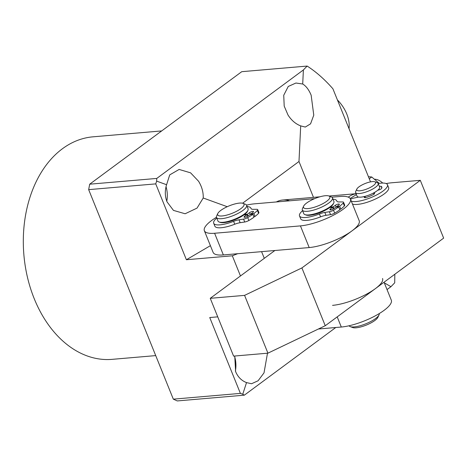 <?xml version="1.0" encoding="UTF-8"?>
<svg xmlns="http://www.w3.org/2000/svg" width="467" height="467" viewBox="0 0 467 467"><rect width="100%" height="100%" fill="white"/><g stroke="black" fill="none" stroke-linecap="round" stroke-linejoin="round"><path stroke-width="0.7" d="M161.687 130.923L92.997 136.825A111.671 78.964 85.1 0 0 34.214 298.647A111.671 78.964 85.1 0 0 112.109 359.351L155.721 355.603M166.585 184.728L169.719 174.886L179.13 169.445L190.589 172.837L198.574 181.254C201.872 186.648 203.425 192.235 203.227 198.008L197.021 208.113L185.136 213.763L173.461 210.395L167.023 201.843C164.898 196.344 164.752 190.641 166.585 184.728L156.638 181.12L155.745 183.881L88.666 189.643L173.321 399.157L240.394 393.395L209.741 317.537L217.739 316.848M166.789 201.248A22.334 15.79 85.1 0 0 166.03 186.677M311.15 95.198L313.771 115.156L310.567 123.837L305.295 127.059L300.695 125.892C295.675 123.977 291.455 120.369 288.034 115.063L284.199 106.102L283.738 95.25L288.25 86.459L295.926 83.027L302.709 84.007C306.095 86.062 308.909 89.792 311.15 95.198M267.492 353.204L264.018 372.864L258.082 380.774L251.544 383.734L246.529 382.601C241.538 380.687 237.896 377.027 235.619 371.621L234.738 356.017M235.386 371.031A22.334 15.79 85.1 0 0 234.627 356.461M88.666 189.643L89.693 184.191L156.766 178.429L156.638 181.12M156.766 178.429L303.387 69.945L307.146 66.069L241.748 71.684L89.693 184.191M335.785 327.507L244.334 395.17L177.262 400.931L173.321 399.157M240.394 393.395L242.747 394.247L246.529 382.601M210.407 245.671L186.391 259.74L155.745 183.881M227.236 206.712L203.227 198.008M307.146 66.069C316.025 71.766 324.612 79.337 332.901 88.771L370.518 181.873M394.819 274.257L394.714 282.809L390.955 286.685L387.032 289.587M240.47 275.956L232.321 255.793L186.391 259.74M289.639 200.816A32.486 22.971 85.1 0 0 282.868 199.993A32.486 22.971 85.1 0 0 276.341 201.954M313.474 197.36L298.985 161.494L242.589 203.215M303.387 69.945L302.709 84.007M300.695 125.892L298.985 161.494M384.306 282.839L390.955 286.685M242.747 394.247L244.334 395.17M232.321 255.793L237.668 253.709M261.59 251.655L264.293 258.333M370.249 187.465A10.151 2.86 -22 0 0 374.849 181.78A10.151 2.86 -22 0 0 362.083 184.926A10.151 2.86 -22 0 0 356.852 189.053A10.151 2.86 -22 0 0 360.396 190.746A10.151 2.86 -22 0 0 370.249 187.465M374.849 181.78L377.313 182.702A12.183 3.432 158 0 1 378.188 183.438A12.183 3.432 158 0 1 371.796 189.526A12.183 3.432 158 0 1 355.603 192.567A12.183 3.432 158 0 1 355.72 191.429L356.852 189.053M355.603 192.567L357.062 196.175A12.183 3.432 -22 0 0 373.256 193.134A12.183 3.432 -22 0 0 379.648 187.051L378.188 183.438M348.289 197.127A32.486 22.971 -94.9 0 1 356.076 193.747M216.46 217.278A32.486 9.159 -22 0 0 211.604 220.517A32.486 9.159 -22 0 0 204.365 230.721A32.486 9.159 -22 0 0 214.61 233.261L300.433 225.888A32.486 9.159 -22 0 0 334.436 214.686A32.486 9.159 -22 0 0 350.437 199.012A32.486 9.159 -22 0 0 340.198 196.473L331.874 197.185M204.365 230.721L213.121 252.396A32.486 9.159 -22 0 0 223.366 254.935L309.195 247.563A32.486 9.159 -22 0 0 343.192 236.355A32.486 9.159 -22 0 0 359.193 220.687L350.437 199.012M314.589 198.673L254.369 203.845A32.486 9.159 -22 0 0 246.57 205.118M274.859 250.516L210.249 298.32L233.599 356.117L267.935 353.169L325.254 325.727L443.65 238.123L420.3 180.326L391.69 182.784A32.486 9.159 -22 0 0 386.18 183.572M356.449 194.669A32.486 9.159 -22 0 0 350.192 198.545M420.3 180.326L301.904 267.93L244.58 295.372L210.249 298.32M267.935 353.169L244.58 295.372M325.254 325.727L301.904 267.93M218.731 215.719A14.214 4.005 -22 0 0 236.197 211.481A14.214 4.005 -22 0 0 242.992 203.343A14.214 4.005 -22 0 0 242.951 203.326A14.214 4.005 -22 0 0 229.279 205.83A14.214 4.005 -22 0 0 217.803 213.518A14.214 4.005 -22 0 0 218.731 215.719M245.408 204.248A16.246 4.582 158 0 1 245.461 204.266A16.246 4.582 158 0 1 246.629 205.246A16.246 4.582 158 0 1 235.566 214.598A16.246 4.582 158 0 1 217.733 218.41A16.246 4.582 158 0 1 216.507 217.412A16.246 4.582 158 0 1 216.67 215.9L217.803 213.518M216.507 217.412L217.966 221.025A16.246 4.582 -22 0 0 219.192 222.023A16.246 4.582 -22 0 0 237.026 218.206A16.246 4.582 -22 0 0 248.088 208.854L246.629 205.246M384.055 282.22L391.305 300.158A32.486 9.159 158 0 1 375.305 315.826A32.486 9.159 158 0 1 341.301 327.034L318.406 329.002M382.549 278.484A32.486 9.159 158 0 1 366.548 294.152A32.486 9.159 158 0 1 332.545 305.36M303.865 207.973A14.214 4.005 -22 0 0 320.146 205.019A14.214 4.005 -22 0 0 329.469 196.327A14.214 4.005 -22 0 0 328.821 195.971A14.214 4.005 -22 0 0 315.167 198.434A14.214 4.005 -22 0 0 303.632 206.145A14.214 4.005 -22 0 0 303.865 207.973M328.821 195.971L331.29 196.893A16.246 4.582 158 0 1 332.025 197.302A16.246 4.582 158 0 1 332.457 197.874A16.246 4.582 158 0 1 320.251 207.727A16.246 4.582 158 0 1 302.768 210.611A16.246 4.582 158 0 1 302.336 210.039A16.246 4.582 158 0 1 302.499 208.527L303.632 206.145M379 314.986L377.867 317.362A14.214 4.005 158 0 1 366.332 325.073A14.214 4.005 158 0 1 352.673 327.542L350.209 326.614A16.246 4.582 -22 0 0 365.819 323.8A16.246 4.582 -22 0 0 379 314.986A16.246 4.582 -22 0 0 379.204 313.602M349.1 325.768A16.246 4.582 -22 0 0 349.474 326.211A16.246 4.582 -22 0 0 350.209 326.614M302.336 210.039L303.795 213.653A16.246 4.582 -22 0 0 304.227 214.225A16.246 4.582 -22 0 0 321.71 211.341A16.246 4.582 -22 0 0 333.917 201.481L332.457 197.874M337.419 99.944A28.429 18.435 53.5 0 1 346.759 113.995A28.429 18.435 53.5 0 1 349.018 128.659M365.463 197.634L365.007 196.502A10.151 2.86 158 0 1 362.485 196.928A10.151 2.86 158 0 1 362.398 196.934M352.48 204.067A20.303 5.727 -22 0 0 357.488 204.412A20.303 5.727 -22 0 0 378.696 197.383A20.303 5.727 -22 0 0 388.637 187.623L387.47 184.728A20.303 5.727 -22 0 0 380.973 183.152A20.303 5.727 -22 0 0 378.229 183.525M351.312 201.178A20.303 5.727 -22 0 0 356.321 201.522A20.303 5.727 -22 0 0 377.529 194.494A20.303 5.727 -22 0 0 387.47 184.728M374.014 194.208L373.582 193.14L374.248 193.25A2.434 0.689 158 0 1 374.569 193.431A2.434 0.689 158 0 1 373.069 194.762A14.214 4.005 158 0 1 366.198 197.459A2.434 0.689 158 0 1 365.136 197.681A2.434 0.689 158 0 1 364.359 197.494A2.434 0.689 158 0 1 364.517 197.068L365.007 196.502M376.338 191.307A10.151 2.86 158 0 1 373.582 193.14M379.414 186.473A2.434 0.689 158 0 1 381.154 186.315A14.214 4.005 158 0 1 381.825 187.01A14.214 4.005 158 0 1 381.679 188.347A2.434 0.689 158 0 1 378.574 190.028L377.78 190.215M358.51 197.068L353.145 198.242A2.434 0.689 -22 0 0 350.571 199.345M338.668 206.939A28.429 8.015 158 0 1 333.531 210.226L334.699 213.121A28.429 8.015 158 0 0 339.836 209.829L338.668 206.939L335.913 207.132L333.852 208.656A2.434 0.689 158 0 1 330.642 209.905A2.434 0.689 158 0 1 329.877 209.712A2.434 0.689 158 0 1 330.42 208.947L332.562 207.36L333.24 209.041M333.531 210.226A4.063 1.144 158 0 1 329.387 211.744L324.822 212.438A9.328 2.633 -22 0 0 319.422 213.962A20.087 5.662 158 0 1 305.844 217.476A20.087 5.662 158 0 1 299.51 215.906A20.087 5.662 158 0 1 302.598 210.687M334.699 213.121A4.063 1.144 158 0 1 330.554 214.633L325.989 215.328A9.328 2.633 -22 0 0 320.59 216.851A20.087 5.662 158 0 1 307.012 220.366A20.087 5.662 158 0 1 300.678 218.795L299.51 215.906M333.946 208.586L333.245 206.858L330.286 207.161L330.426 207.511M330.286 207.161A15.429 4.349 -22 0 0 333.473 203.495M305.511 214.797A15.429 4.349 -22 0 0 309.703 215.281A15.429 4.349 -22 0 0 329.743 207.558L332.562 207.36M336.987 207.056L336.765 206.502L339.661 206.204L340.828 209.093L339.591 209.222M333 199.222A20.087 5.662 158 0 1 336.765 200.851A20.087 5.662 158 0 1 336.835 201.079A9.328 2.633 -22 0 0 336.87 201.184A9.328 2.633 -22 0 0 339.001 201.948L342.626 201.942A4.063 1.144 158 0 1 343.554 202.275L344.722 205.171A4.063 1.144 158 0 1 344.401 205.941A28.429 8.015 158 0 1 340.828 209.093M343.554 202.275A4.063 1.144 158 0 1 343.233 203.052A28.429 8.015 158 0 1 339.661 206.204M333.245 206.858L335.388 205.27A2.434 0.689 158 0 1 337.781 204.172A2.434 0.689 158 0 1 339.363 204.213A2.434 0.689 158 0 1 338.82 204.978L336.765 206.502M252.84 214.312A28.429 8.015 158 0 1 247.703 217.599L248.87 220.488A28.429 8.015 158 0 0 254.007 217.202L252.84 214.312L250.084 214.505L248.024 216.028A2.434 0.689 158 0 1 244.819 217.278A2.434 0.689 158 0 1 244.048 217.085A2.434 0.689 158 0 1 244.591 216.32L246.734 214.732L247.411 216.414M247.703 217.599A4.063 1.144 158 0 1 243.558 219.116L238.993 219.811A9.328 2.633 -22 0 0 233.593 221.335A20.087 5.662 158 0 1 220.015 224.849A20.087 5.662 158 0 1 213.688 223.279A20.087 5.662 158 0 1 216.77 218.06M248.87 220.488A4.063 1.144 158 0 1 244.726 222.006L240.161 222.701A9.328 2.633 -22 0 0 234.761 224.224A20.087 5.662 158 0 1 221.183 227.738A20.087 5.662 158 0 1 214.855 226.168L213.688 223.279M248.117 215.958L247.417 214.23L244.457 214.528L244.597 214.884M244.457 214.528A15.429 4.349 -22 0 0 247.65 210.868M219.683 222.169A15.429 4.349 -22 0 0 223.88 222.648A15.429 4.349 -22 0 0 243.92 214.931L246.734 214.732M251.164 214.429L250.937 213.874L253.838 213.577L255.005 216.466L253.762 216.595M247.177 206.595A20.087 5.662 158 0 1 250.937 208.224A20.087 5.662 158 0 1 251.007 208.451A9.328 2.633 -22 0 0 251.042 208.556A9.328 2.633 -22 0 0 253.172 209.321L256.797 209.315A4.063 1.144 158 0 1 257.726 209.648L258.893 212.538A4.063 1.144 158 0 1 258.572 213.314A28.429 8.015 158 0 1 255.005 216.466M257.726 209.648A4.063 1.144 158 0 1 257.405 210.424A28.429 8.015 158 0 1 253.838 213.577M247.417 214.23L249.559 212.643A2.434 0.689 158 0 1 251.952 211.545A2.434 0.689 158 0 1 253.54 211.586A2.434 0.689 158 0 1 252.997 212.351L250.937 213.874M374.668 179.235A12.183 7.898 53.5 0 1 382.712 183.064M379.233 183.362L371.726 176.981L368.44 176.73M371.726 176.981L369.274 178.797M214.61 233.261L223.366 254.935M300.433 225.888L309.195 247.563M341.301 327.034L337.203 316.883M364.768 197.687L364.517 197.068M374.47 193.787L374.248 193.25M381.825 187.985L381.154 186.315M378.947 189.929L378.708 189.339M330.42 208.947L330.799 209.887M319.422 213.962L320.59 216.851M343.233 203.052L344.401 205.941M324.822 212.438L325.989 215.328M329.387 211.744L330.554 214.633M335.388 205.27L336.135 207.114M244.591 216.32L244.971 217.26M233.593 221.335L234.761 224.224M257.405 210.424L258.572 213.314M238.993 219.811L240.161 222.701M243.558 219.116L244.726 222.006M249.559 212.643L250.306 214.487M378.655 190.011L378.48 189.573M356.058 193.706L328.984 196.029M319.842 196.817L282.868 199.993M242.992 203.343L245.461 204.266M336.765 200.851L336.964 201.353M250.937 208.224L251.141 208.726"/></g></svg>
